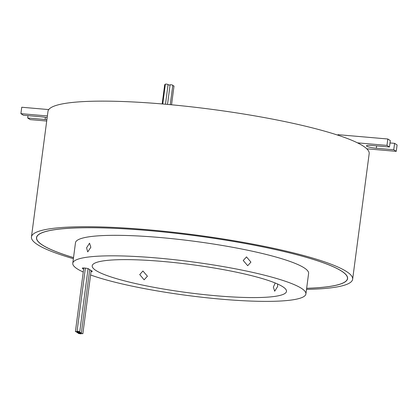 <?xml version="1.0" encoding="UTF-8"?>
<svg xmlns="http://www.w3.org/2000/svg" width="418" height="418" viewBox="0 0 418 418"><rect width="100%" height="100%" fill="white"/><g stroke="black" fill="none" stroke-linecap="round" stroke-linejoin="round"><path stroke-width="0.63" d="M306.65 288.284A156.76 22.629 -172.5 0 0 347.462 278.56A156.76 22.629 -172.5 0 0 149.169 230.637A156.76 22.629 -172.5 0 0 36.627 237.638A156.76 22.629 -172.5 0 0 73.526 257.592M306.65 288.31A156.891 22.65 -172.5 0 0 347.588 278.576A156.891 22.65 -172.5 0 0 149.132 230.616A156.891 22.65 -172.5 0 0 36.497 237.617A156.891 22.65 -172.5 0 0 73.521 257.619M162.168 103.946L164.708 84.65L165.314 84.567M167.513 104.416L170.095 84.802L171.082 84.739L172.817 85.162L170.251 104.662M168.041 84.859L170.063 85.047M162.754 103.998L165.371 84.133L166.354 84.07L168.088 84.488L165.491 104.234M78.03 331.322L77.043 331.38L78.777 331.803L79.765 331.74L78.03 331.322M76.395 331.558L75.412 331.615L77.147 332.038L78.129 331.976L76.395 331.558M77.978 332.571L76.996 332.634L78.73 333.052L79.718 332.989L77.978 332.571M81.118 333.298L80.136 333.36L82.853 333.721L81.118 333.298M79.655 332.362L78.673 332.425L80.408 332.843L81.39 332.78L79.655 332.362M79.352 333.449L78.37 333.512L81.087 333.867L79.352 333.449M91.04 271.528A3.266 0.47 -172.5 0 0 92.321 271.324A3.266 0.47 -172.5 0 0 92.138 271.13A103.993 15.011 7.5 0 1 88.673 268.91A3.266 0.47 -172.5 0 0 84.619 268.037A3.266 0.47 -172.5 0 0 82.273 268.184A3.266 0.47 -172.5 0 0 82.351 268.304A110.53 15.957 -172.5 0 0 83.626 269.223M90.837 247.278L87.723 251.902L86.568 247.864L89.546 243.208L90.837 247.278M250.92 262.117L247.707 265.702L243.219 260.498L246.505 256.903L250.92 262.117M277.589 284.01L277.636 286.544L274.673 291.2L273.367 287.124L275.222 283.002M147.429 276.204L144.126 279.799L139.722 274.584L142.93 271L147.429 276.204M216.143 295.766A97.974 14.144 -172.5 0 0 286.482 291.393A97.974 14.144 -172.5 0 0 162.545 261.438A97.974 14.144 -172.5 0 0 92.211 265.817A97.974 14.144 -172.5 0 0 216.143 295.766M73.38 258.7A161.985 23.382 7.5 0 1 31.444 236.954A161.985 23.382 7.5 0 1 147.737 229.722A161.985 23.382 7.5 0 1 352.64 279.24A161.985 23.382 7.5 0 1 306.509 289.392M31.444 236.954L47.981 111.36A161.985 23.382 7.5 0 1 164.274 104.129A161.985 23.382 7.5 0 1 357.479 142.846A161.985 23.382 7.5 0 1 366.769 148.798A161.985 23.382 7.5 0 1 369.178 153.646L352.64 279.24M83.255 272.029A117.568 16.971 7.5 0 1 72.779 263.256L75.48 242.754A117.568 16.971 7.5 0 1 159.885 237.502A117.568 16.971 7.5 0 1 308.604 273.445L305.908 293.948A117.568 16.971 7.5 0 1 221.498 299.199A117.568 16.971 7.5 0 1 90.586 274.971M72.779 263.256A117.568 16.971 7.5 0 1 157.189 258.005A117.568 16.971 7.5 0 1 305.908 293.948M46.706 121.037L30.19 119.6L27.687 118.001L45.118 119.511A7.837 1.134 -172.5 0 0 46.894 119.632M47.145 117.714A7.837 1.134 -172.5 0 0 40.833 116.768L23.403 115.253L20.9 113.654L47.375 115.948M20.9 113.654L21.741 107.243L48.728 109.584M27.996 115.655L27.687 118.001M172.754 85.643L174.013 86.009L171.542 104.787M366.769 148.798L396.259 151.353L393.756 149.754L376.325 148.238A7.837 1.134 7.5 0 1 366.408 145.845A7.837 1.134 7.5 0 1 372.036 145.495L389.466 147.005L386.969 145.401L357.479 142.846M393.756 149.754L394.597 143.343L397.1 144.947L396.259 151.353M389.466 147.005L390.313 140.6L387.81 138.995L338.005 134.674L337.937 135.192M387.81 138.995L386.969 145.401M394.597 143.343L390.004 142.946M45.405 117.369L45.118 119.511M376.634 145.892L376.325 148.238M36.747 236.719L36.627 237.638M77.043 331.38L85.376 268.116M75.412 331.615L83.788 267.985M76.996 332.634L77.074 332.028M80.136 333.36L80.204 332.822M78.673 332.425L78.756 331.798M78.37 333.512L78.432 333.021M81.39 332.78L89.703 269.662M82.853 333.721L91.166 270.582M79.765 331.74L88.073 268.649M347.583 277.641L347.462 278.56"/></g></svg>
